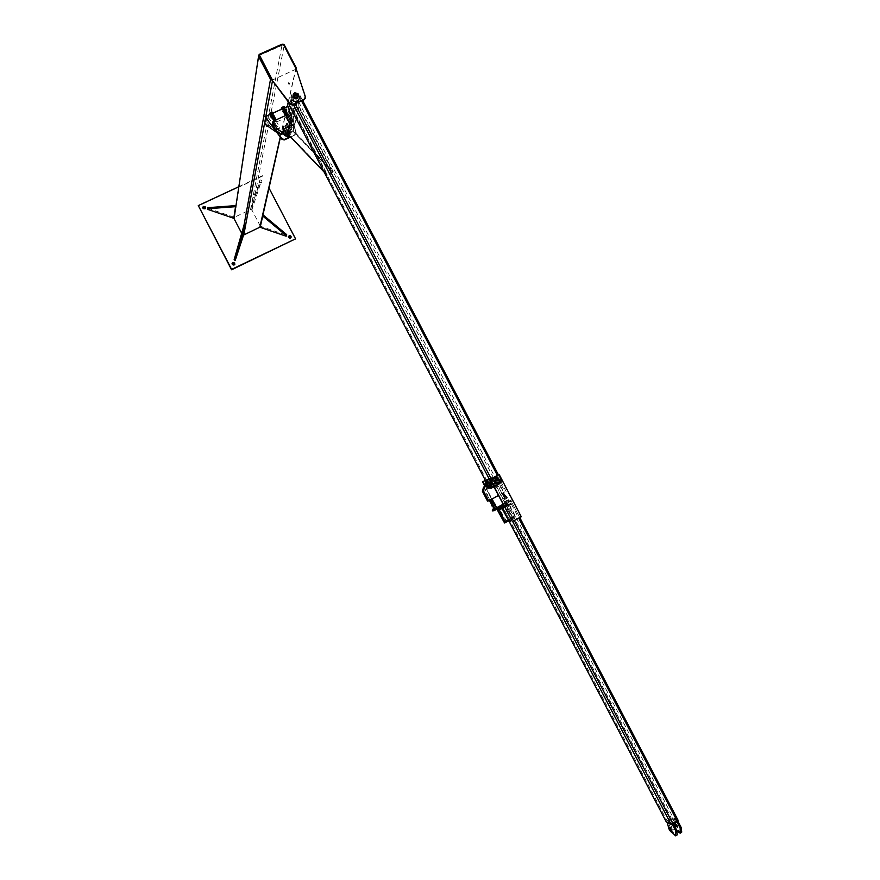 <?xml version="1.0" encoding="UTF-8"?>
<svg xmlns="http://www.w3.org/2000/svg" width="880" height="880" viewBox="0 0 880 880"><rect width="100%" height="100%" fill="white"/><g stroke="black" fill="none" stroke-linecap="round" stroke-linejoin="round"><path stroke-width="0.66" stroke-dasharray="4.4 3.3" d="M202.73 207.691L205.007 209.22L205.601 207.955M288.354 236.632L288.376 237.897L290.18 238.612L291.049 237.534M259.325 182.325L261.404 182.908C262.383 181.159 261.833 180.378 259.776 180.554L259.325 182.325M259.424 181.83L259.875 180.059C261.943 179.883 262.482 180.664 261.503 182.424L259.424 181.83M295.416 239.272L268.917 187.891M238.843 186.692L262.526 175.67M232.056 263.648L233.948 265.452L234.894 264.187M262.427 176.165L198.264 206.041M277.948 128.645L279.708 127.732L277.948 128.645M287.826 127.424L287.078 125.73L287.001 127.347L287.518 125.147L288.343 125.224L287.826 127.424L291.291 129.954L293.161 129.096L293.051 122.826L289.509 116.05L272.448 123.86M283.393 128.326L282.249 127.952L283.107 129.591L284.053 126.742L283.547 128.931L287.001 127.347M283.118 133.716L283.107 129.591M293.051 122.826L293.678 120.296L293.161 129.096M293.788 126.588L291.907 127.457C290.477 125.202 288.486 124.421 285.956 125.125C283.371 126.445 282.612 128.48 283.69 131.241L283.151 133.573M291.291 129.954L291.907 127.457M288.475 114.213L290.114 113.476L293.678 120.296M289.509 116.05L290.114 113.476M274.373 121.825L276.144 120.912L274.373 121.825M288.145 115.522L286.385 116.435L288.145 115.522M283.602 127.402L282.744 125.752L284.053 126.742M291.698 122.331L289.927 123.233L291.698 122.331M287.518 125.147L287.595 123.519L288.343 125.224M287.353 115.489L288.376 115.258L287.177 116.314L288.09 115.445L287.32 115.61M287.177 116.314C285.252 116.82 285.472 116.314 287.815 114.807L286.22 116.358C288.783 114.576 288.75 114.389 286.088 115.808M283.536 107.712L282.689 107.954L283.536 107.712L284.152 108.9L283.437 109.373L282.579 109.615L281.963 108.427L282.689 107.954L281.963 108.427M282.854 109.593L284.537 108.702M282.689 109.274L281.974 107.91L282.876 107.096L281.974 107.91L283.624 106.942L281.974 107.91L282.722 109.34L284.405 108.438M284.845 108.372L284.152 108.9M284.02 112.629L286.352 111.397M285.021 112.145L285.923 111.342L285.021 112.145M286.396 111.331L283.855 112.618M285.483 109.582L284.24 110.913L285.087 110.671L285.703 111.859M283.514 111.397L284.24 110.913L283.107 111.199L284.13 112.585M285.087 110.671L285.989 109.791M284.284 110.715L285.175 109.912L284.284 110.715M289.993 120.725L289.091 121.517L289.993 120.725M275.264 120.868L274.164 121.649L275.341 121.099M274.417 117.634L272.767 118.668M273.064 115.126L274.153 116.941M275.374 120.967L274.428 121.924M269.995 113.894L270.721 113.41L269.995 113.894L270.611 115.082L271.469 114.84L270.875 115.06M272.569 114.169L271.469 114.84L272.195 114.356L271.579 113.168L270.721 113.41L271.579 113.168M272.426 113.905L270.743 114.807L269.995 113.366L270.886 112.574L269.995 113.366L271.645 112.42L269.995 113.366L270.71 114.741M272.195 114.356L272.877 113.85M274.021 115.269L272.272 116.38L273.504 115.049M273.13 116.138L273.746 117.326L274.263 117.007L272.118 118.096M272.415 117.469L273.955 116.82L272.272 117.755M271.887 118.096L273.746 117.326M272.316 116.182L273.207 115.39L272.316 116.182M271.073 116.347L272.272 116.38L270.853 116.71M271.546 116.864L272.162 118.052M278.014 126.214L277.123 127.006L278.014 126.214M293.898 94.886L295.053 93.753L297.935 95.986M298.507 96.624C298.265 94.292 296.978 93.313 294.624 93.687L293.106 95.15M297.792 96.536L296.516 98.131C294.481 98.307 293.579 97.405 293.788 95.436C293.546 97.394 294.459 98.307 296.527 98.142L297.803 96.503M297.803 96.415L294.91 94.336L293.821 95.326M286.495 131.956L285.318 132.539L286.495 131.956M288.156 135.124L286.99 135.74L288.156 135.124M287.518 135.927L287.353 135.993C284.614 135.641 284.119 134.475 285.879 132.495C288.563 132.759 289.102 133.903 287.518 135.927M287.199 135.608C289.817 131.23 281.919 134.86 287.199 135.608M286.319 129.866L286.462 129.811C289.289 130.086 289.861 131.296 288.178 133.43L288.013 133.496C285.197 133.199 284.636 131.989 286.319 129.866M288.134 133.617C289.817 131.483 289.245 130.273 286.418 129.998C284.559 132.077 285.076 133.309 287.969 133.683L288.134 133.617M288.409 133.859C290.488 131.208 289.773 129.712 286.264 129.371C283.965 131.956 284.614 133.474 288.2 133.947L288.409 133.859M288.365 134.046L288.156 134.123C284.57 133.661 283.932 132.143 286.22 129.558C289.729 129.899 290.444 131.395 288.365 134.046M287.243 136.202L288.42 135.608L287.243 136.202M287.012 135.762L288.189 135.168L287.012 135.762L285.318 132.539M287.518 136.191C289.19 134.068 288.618 132.869 285.802 132.594C283.954 134.662 284.471 135.894 287.353 136.257L287.518 136.191M287.738 136.62L287.529 136.697C283.965 136.246 283.327 134.728 285.615 132.154C289.091 132.495 289.806 133.98 287.738 136.62M288.035 135.399C290.103 132.748 289.399 131.263 285.901 130.922C283.613 133.496 284.251 135.014 287.826 135.476L288.035 135.399M286.22 131.417L285.043 132.011L286.22 131.417M287.815 134.97L287.65 135.036C284.757 134.662 284.24 133.441 286.088 131.362C288.915 131.637 289.487 132.836 287.815 134.97M285.263 132.407L286.429 131.791L285.263 132.407M287.617 137.104L287.298 136.499L288.849 135.52L288.145 136.95L289.157 136.125M288.739 136.048L287.518 136.84L288.739 136.048L288.431 135.443L287.298 136.499M288.277 136.048L288.596 136.653M286.88 136.422L287.199 137.027M287.452 135.894L287.76 136.499M285.021 132.143L284.625 131.307L286.099 130.636L284.801 131.736M286.561 131.153L285.549 131.989L286.352 130.746M285.131 130.306L284.24 131.087L285.131 130.306M286.022 130.944L285.252 131.428L286.022 130.944M289.366 110.418L296.208 132.286L295.262 134.442L290.279 136.741M290.565 137.049L295.13 134.937L296.076 132.781L287.925 106.733L264.913 117.238M287.969 134.024C289.575 131.989 289.025 130.845 286.341 130.581C284.57 132.561 285.065 133.738 287.815 134.09L287.969 134.024M269.731 114.565L272.899 113.124M281.721 109.098L284.878 107.657M288.09 133.529L287.936 133.595C285.175 133.243 284.68 132.066 286.451 130.086C289.146 130.35 289.696 131.494 288.09 133.529M291.94 127.611L285.714 107.734L284.141 114.785L291.94 127.611L293.403 127.248L285.582 114.422L287.188 107.371L293.403 127.248M287.188 107.371L285.714 107.734M285.582 114.422L284.141 114.785M280.137 133.045L267.135 116.215L265.826 123.167L280.137 133.045L278.916 133.903L276.496 132.231M265.694 118.25L267.135 116.215M265.914 117.084L278.916 133.903M264.627 124.014L265.826 123.167M260.26 225.995L251.977 210.133L250.525 209.638L234.212 217.371M296.23 69.08L272.107 80.179M260.227 227.018L260.381 226.369M241.703 233.277L243.551 235.059M260.161 227.326L260.513 226.27L286.506 235.158M263.087 214.94L260.513 226.27M234.069 260.15L242.418 234.828L243.518 235.202M242.418 234.828L244.431 223.74M207.9 207.669L207.504 209.319M207.856 208.252L234.135 217.239L235.884 205.601M259.05 184.36L253.077 197.549L250.8 209.407L259.05 184.36L260.15 184.745L251.9 209.781L250.8 209.407M251.9 209.781L254.21 197.934L260.271 184.129L259.182 183.755M260.271 184.129L260.15 184.745M254.21 197.934L253.077 197.549M288.618 83.622L289.091 84.425L289.289 83.798M305.327 98.131L296.164 68.871M296.021 69.487L283.25 44.198M293.788 95.722C293.293 97.812 294.151 98.813 296.384 98.703L297.649 96.789M297.649 96.712L294.778 94.919L293.832 95.667M283.129 44.836L259.215 55.517M293.821 95.348L294.921 94.347L297.792 96.448M297.484 100.639C300.949 96.228 299.761 93.731 293.909 93.159C290.092 97.438 291.17 99.979 297.121 100.782L297.484 100.639M289.036 135.069L288.706 135.212C283.162 134.486 282.172 132.121 285.714 128.117C291.159 128.634 292.27 130.955 289.036 135.069M289.344 135.773L289.399 135.751C293.26 130.812 291.929 128.029 285.406 127.424L283.602 128.689M283.173 129.305L282.612 131.736M297.869 101.365L297.429 101.541C290.29 100.573 289.014 97.526 293.568 92.4C300.586 93.093 302.016 96.074 297.869 101.365M293.92 101.552L291.038 99.352L289.542 105.842L292.248 108.57L295.68 108.647L298.562 105.677L298.265 101.849L299.882 95.326L300.333 98.626L297.396 101.64L293.92 101.552L295.108 103.829M298.265 101.849L299.882 95.326M498.399 474.848L500.786 479.369L496.474 480.799L493.911 478.61L498.179 476.894C495.165 476.19 493.086 477.29 491.964 480.205L491.865 483.087M298.562 105.677L493.911 478.61M496.474 480.799L500.764 479.38L498.542 477.037L494.351 477.169C490.897 480.249 491.018 483.23 494.725 486.134C500.423 489.038 504.46 479.402 498.542 477.037L491.634 479.38C497.431 481.701 493.471 491.117 487.894 488.29L485.683 486.244M493.548 478.467C490.578 477.774 488.532 478.863 487.421 481.734L488.004 485.309L492.195 483.956M291.038 99.352L289.839 103.928M324.159 172.095L327.492 175.109L333.267 171.82L293.359 130.669L287.859 133.771L292.853 130.9L332.728 172.073L292.853 130.9L298.804 107.206L332.728 172.073L327.338 174.603L287.694 133.276L293.392 109.681L327.338 174.603L287.177 133.518M292.468 111.507L293.392 109.681M326.799 174.856L292.842 109.934M293.359 130.669L298.804 107.206M333.267 171.82L299.343 106.953M332.882 172.579L293.007 131.395M287.859 133.771L327.492 175.109M495.88 486.893L495.077 487.311L495.891 486.893L495.506 486.167L494.692 486.585L495.495 486.156M489.434 487.806L488.686 487.542C485.518 485.067 485.408 482.526 488.367 479.897L491.942 479.787C494.67 481.547 495.176 483.802 493.46 486.53M487.828 480.084L491.403 479.963C495.253 484.781 494.175 487.366 488.147 487.707C484.99 485.243 484.88 482.702 487.828 480.084M494.659 477.752C491.645 480.425 491.755 483.021 494.978 485.551C501.138 485.199 502.238 482.559 498.3 477.631L494.659 477.752M493.13 486.64C495.011 484 494.593 481.767 491.876 479.941L488.444 480.051C485.606 482.57 485.716 485.012 488.752 487.388L489.764 487.696M494.186 478.093L497.673 477.983C501.446 482.702 500.39 485.232 494.494 485.562C491.403 483.153 491.293 480.656 494.186 478.093M485.782 481.14L487.531 479.512L491.634 479.38M494.098 477.939L497.739 477.829C501.677 482.746 500.566 485.375 494.428 485.727C491.205 483.208 491.095 480.612 494.098 477.939M498.223 484.033L498.443 483.934C500.379 482.185 500.302 480.513 498.201 478.896L496.485 478.731M498.102 483.285C499.543 481.998 499.477 480.755 497.926 479.556C495.011 479.732 494.483 480.997 496.342 483.329L498.102 483.285L496.342 483.329C494.483 480.997 495.011 479.732 497.926 479.556C499.477 480.755 499.543 481.998 498.102 483.285M488.411 482.218L487.179 482.845L488.411 482.218M490.171 485.562L488.95 486.222L490.171 485.562M489.313 486.101L487.597 486.145C485.793 483.879 486.31 482.647 489.137 482.482C490.655 483.637 490.71 484.847 489.313 486.101M488.895 485.606C491.513 480.755 483.45 485.056 488.895 485.606M488.818 481.965L490.611 481.91C492.206 483.142 492.261 484.407 490.787 485.738L488.983 485.782C487.399 484.55 487.344 483.274 488.818 481.965M490.655 485.782C492.129 484.451 492.074 483.186 490.468 481.954C487.487 482.141 486.948 483.428 488.851 485.826L490.655 485.782M491.018 486.178C492.855 484.55 492.778 482.966 490.798 481.448C487.102 481.679 486.431 483.274 488.785 486.244L491.018 486.178M490.886 486.222L488.653 486.288C486.299 483.318 486.97 481.723 490.666 481.492C492.646 483.01 492.712 484.583 490.886 486.222M489.247 486.772L490.479 486.145L489.247 486.772M489.005 486.31L490.237 485.683L489.236 486.783M490.116 485.947L488.312 486.002C486.409 483.604 486.959 482.317 489.94 482.13C491.535 483.362 491.59 484.627 490.116 485.947M490.347 486.398C492.173 484.759 492.096 483.186 490.127 481.668C486.442 481.899 485.771 483.494 488.114 486.453L490.347 486.398M486.904 482.295L488.125 481.646L486.904 482.295M487.157 482.768L488.378 482.108L487.157 482.768M489.225 486.233C490.688 484.924 490.633 483.648 489.049 482.427C486.068 482.614 485.529 483.901 487.421 486.288L489.225 486.233M489.456 486.684L487.223 486.739C484.88 483.791 485.551 482.196 489.236 481.976C491.205 483.483 491.282 485.056 489.456 486.684M489.489 487.476L490.028 487.289L489.159 486.838L490.886 485.969L491.117 486.783L489.643 487.575L490.941 486.805M489.214 487.674L489.159 486.838M490.611 486.167L489.599 486.695L489.94 487.333M489.599 486.695L488.884 487.036M490.028 487.289L490.897 486.849L490.028 487.289M490.017 486.464L489.346 486.772L490.017 486.464M490.16 486.31L490.49 486.937M490.886 485.969L491.216 486.607M486.783 480.293L486.123 480.612L486.783 480.293M487.322 481.338L486.717 481.624L487.322 481.338M487.333 481.327L486.662 481.646L487.333 481.327M487.751 481.69L486.464 482.416L488.367 481.525L486.651 482.405L488.367 481.525L487.52 481.261L488.059 480.942L486.244 481.987L487.52 481.261M487.828 481.019L486.31 481.833L487.828 481.019M487.641 481.921L486.981 482.24L487.641 481.921M487.146 480.766L486.035 481.294L487.146 480.766M487.036 480.799L486.431 481.085L487.036 480.799M495.803 479.743C494.373 481.019 494.428 482.251 495.968 483.45L497.728 483.406C499.158 482.119 499.103 480.876 497.552 479.688L495.803 479.743M512.006 521.576L521.268 516.714M520.861 516.791L498.806 474.628M490.6 485.683C492.008 484.429 491.953 483.219 490.435 482.053L488.73 482.097C487.322 483.351 487.377 484.561 488.884 485.738L490.6 485.683M490.248 485.804L488.532 485.848C486.717 483.571 487.234 482.339 490.072 482.163C491.601 483.329 491.656 484.55 490.248 485.804M507.452 521.444L504.185 523.083M496.892 509.146L495.506 506.495L493.691 507.441M494.725 504.988L493.867 503.36M491.788 503.789L493.262 502.205L491.513 503.25M493.229 502.139L491.095 502.458M492.096 499.972L484.99 486.387M485.32 486.211L492.008 499.004M494.208 503.217L495.033 504.801M495.847 506.352L497.211 508.97M485.386 480.37L491.315 477.224L512.853 518.397M513.238 518.32L491.667 477.103L485.419 480.425M503.613 505.527L511.5 501.292L511.027 500.39L503.14 504.636M511.5 501.292L510.059 501.655L509.597 500.764L511.027 500.39M493.735 509.278L496.947 507.551M502.975 504.317L509.597 500.764M510.059 501.655L492.701 510.983M504.614 507.452L512.215 503.789L508.574 504.68L502.436 507.98L507.584 505.175L502.997 508.222L509.839 520.234L514.426 517.176L507.584 505.175L512.457 503.624L504.68 507.573M499.686 508.376L504.702 506.264L510.796 517.913L506.264 520.938L499.488 509.058L499.686 508.376L503.195 507.54L667.062 820.842L666.215 821.678M503.866 506.011L508.431 504.24L515.295 516.703L514.69 518.771L509.025 521.191M510.312 521.147L506.726 521.84L511.071 519.497L511.665 517.451L505.571 505.791L503.558 505.153L498.542 508.255M677.886 819.962L673.156 817.74L667.062 820.842M512.215 503.789L511.742 502.865L504.141 506.539M506.011 507.122L505.538 506.209M503.877 506.044L511.742 502.865M508.574 504.68L508.101 503.767M677.831 820.391L672.375 817.828L666.391 821.447L671.792 824.087L677.853 820.435M666.864 822.36L672.848 818.741L678.304 821.315M666.391 821.447L666.71 822.074M672.375 817.828L672.848 818.741M667.205 822.525L672.518 824.813M673.552 824.186L668.14 821.579L667.117 822.206M668.14 821.579L670.736 829.081L675.125 834.471L676.775 835.307M670.879 828.322L670.406 827.112C671.044 826.892 671.825 827.948 672.782 830.247L670.879 828.322M669.372 827.651L671.506 831.116M671.044 831.512L668.712 827.981M681.23 832.59L677.765 829.917L673.97 824.131L672.595 818.895L678.051 821.469M677.765 829.917L676.742 830.544L674.146 827.013L675.169 826.397M677.017 822.096L671.561 819.511L674.146 827.013M671.561 819.511L672.595 818.895M675.312 825.638L677.226 827.552C676.28 825.242 675.488 824.197 674.839 824.417L675.312 825.638M675.873 828.377L673.871 824.78M677.49 827.497L675.356 824.109C675.994 823.889 676.786 824.934 677.732 827.244L677.49 827.497M677.402 827.31L677.611 827.09C676.764 825.011 676.049 824.065 675.477 824.263L677.402 827.31M670.923 831.38L668.866 828.036M677.226 827.42L677.446 827.189C676.588 825.11 675.884 824.175 675.301 824.373L677.226 827.42M677.325 827.596L677.567 827.343C676.621 825.044 675.829 823.999 675.18 824.208L677.325 827.596M670.912 831.248L671.121 831.028C670.263 828.949 669.559 828.003 668.987 828.201L670.912 831.248M671.077 830.258L671.077 831.149L669.163 828.091L670.857 829.818M671.121 830.236L671.176 831.325L669.042 827.937L670.901 829.796M677.864 827.024L678.073 827.035C677.127 824.725 676.335 823.68 675.697 823.9L677.831 827.288C677.127 827.552 676.302 826.452 675.312 824.043L676.874 825.132L675.532 824.34C676.335 826.309 677.017 827.2 677.567 827.013L675.114 824.164C676.093 826.584 676.929 827.673 677.6 827.453L677.666 827.145M670.648 829.752L669.251 828.146L671.033 829.708M669.031 827.695L669.031 827.849C670.032 830.258 670.857 831.358 671.517 831.138M671.308 831.27C670.648 831.49 669.823 830.39 668.833 827.97L669.031 827.849M496.892 480.271L500.918 481.58L499.763 481.954L495.748 480.656L496.892 480.271L493.834 481.668C494.879 486.805 492.855 489.016 487.773 488.301L485.485 486.123M485.595 486.09L486.596 485.76L488.884 487.949C493.988 488.675 496.023 486.453 494.978 481.294M487.531 501.105L504.911 491.799L499.763 481.954M495.748 480.656L493.834 481.668M503.844 492.514L501.908 493.526L503.877 492.525L498.993 483.197L497.035 484.198L498.993 483.197M489.742 500.071L491.689 499.048L489.72 500.06L484.836 490.71L486.794 489.698L484.836 490.71M504.911 491.799L498.41 495.583M500.918 481.58L506.088 491.469M491.898 504.02L494.142 503.272M491.722 503.668L493.658 503.03M494.175 508.937L495.044 508.64L494.175 508.937L493.515 507.683L494.252 507.122L495.132 506.825L495.781 508.079L495.044 508.64L495.781 508.079M495.132 506.825L496.298 506.297M495.506 506.561L493.724 507.496L494.516 509.003L495.638 508.486L494.516 509.003L496.309 508.09L494.516 509.003L493.735 507.507M494.791 504.812L493.405 505.505L494.791 504.812M494.142 504.944L493.493 503.69L494.659 503.162M492.745 506.011L493.405 505.505L492.536 505.802L491.876 504.548L493.878 503.437L492.052 504.306M493.537 505.472L494.67 504.955L493.537 505.472M494.164 503.228L493.493 503.69M488.103 494.087L486.992 494.615L488.103 494.087M502.084 494.087L502.084 494.087C507.078 492.217 500.027 495.407 504.757 494.021L503.008 495.451C505.241 494.153 505.175 494.296 502.81 495.891C508.288 493.537 500.335 497.871 505.692 495.363C501.204 497.761 507.221 495.924 504.471 496.705L504.482 496.683C503.426 497.783 504.009 497.706 506.22 496.463L504.064 497.97M507.947 501.545L507.21 502.106L507.947 501.545L507.287 500.291L506.418 500.599L508.189 499.807L505.78 501.094L507.287 500.291M505.692 501.149L506.418 500.599L505.692 501.149L506.341 502.403L507.21 502.106L506.198 502.7L508.981 501.314L506.341 502.403M507.034 500.434L505.901 500.951L507.034 500.434M508.475 499.763L509.124 501.017M508.046 500.093L508.706 501.347M507.826 501.941L506.693 502.458L507.826 501.941M505.263 501.49L505.912 502.744M506.44 500.962L507.1 502.216M506.407 496.958L505.538 497.266L506.407 496.958L507.067 498.212L506.33 498.773L507.067 498.212M505.659 497.167L504.79 497.464L506.176 496.771L506.308 498.421L506.968 498.278L504.933 499.466L503.624 498.355L505.538 497.266L504.053 498.025M504.284 499.609L503.624 498.355M505.461 499.081L506.33 498.773L505.461 499.081L504.801 497.827M507.485 497.882L506.836 496.639M504.922 497.431L506.055 496.914L504.922 497.431M505.714 498.938L506.847 498.421L505.714 498.938M504.702 499.279L506.308 498.421M500.313 487.575L499.18 488.103L500.313 487.575M251.977 210.133L284.284 44.891M250.525 209.638L282.194 44.132M234.487 217.173L259.193 54.395M280.412 137.302L287.408 106.502M288.42 102.036L296.219 67.705M280.269 137.115L287.199 106.59M288.277 101.838L295.57 69.685M265.837 116.347L265.529 118.03L265.859 116.336M242.33 234.476L244.013 225.192M305.239 97.317L305.382 96.734M298.485 101.541L496.782 480.667M300.333 98.626L301.521 100.903M497.387 475.376L498.179 476.894M299.981 95.502L302.555 100.43L299.926 95.348M491.172 478.687L491.964 480.205M290.829 99.671L293.403 104.61M292.248 108.57L487.421 481.734M488.422 483.417L487.762 483.736L488.422 483.417M504.031 506.044L507.584 505.175L671.341 818.257M511.071 519.497L514.69 518.771M511.665 517.451L515.295 516.703M505.571 505.791L509.135 504.922M503.558 505.153L507.111 504.273M499.224 507.485L500.61 507.144M499.488 509.058L502.997 508.222M505.593 520.729L509.168 520.014M510.598 518.595L514.217 517.869M506.264 520.938L509.839 520.234M510.796 517.913L514.426 517.176M504.702 506.264L508.255 505.395M512.413 503.602L519.717 517.55M511.456 504.229L518.705 518.089M507.023 506.616L514.283 520.487M505.329 507.419L512.633 521.378M509.256 504.383L673.156 817.74M668.514 827.442L669.537 826.815M675.125 834.471L674.091 835.098M672.298 833.228L673.332 832.612M670.736 829.081L669.713 829.697M678.535 832.392L679.569 831.776M673.97 824.131L672.947 824.758M277.959 128.722L279.114 128.755L279.697 127.732M285.956 125.125L285.373 127.633M282.986 129.646L283.492 127.457M282.249 127.952L282.744 125.752M274.406 121.913L277.97 128.733M276.144 120.912L279.708 127.732M289.927 123.233L291.082 123.255L291.665 122.232L287.991 115.137L287.243 115.379M287.078 125.73L287.595 123.519M289.938 123.244L286.385 116.435M286.176 111.815L284.515 112.761L286.319 111.804M284.438 113.113L286.451 112.343M284.339 112.42L285.956 111.408M288.376 115.258L286.297 116.171M286.121 115.786L286.033 115.94C288.915 114.015 288.816 113.795 285.736 115.269M287.573 114.378L285.56 115.555M287.518 114.389L285.758 115.137M287.034 113.355L285.318 114.29M287.309 113.729L285.23 114.125M286.44 112.332L284.779 113.267M286.22 116.171L289.091 121.517M287.342 114.059L285.494 114.631M286.814 113.036L284.955 113.608M284.372 108.372L283.624 106.942L284.372 108.372M283.525 110.869L284.273 112.299M285.175 109.912L285.923 111.342M283.36 110.55L284.504 112.739M285.043 109.659L285.945 111.386M287.628 114.609L290.741 120.56M272.602 118.36L274.219 117.326L272.635 118.437M273.812 117.227L272.415 117.997M271.546 116.347L272.448 118.052M274.142 122.056L276.111 120.714C273.383 121.913 273.207 121.88 275.561 120.626L275.88 120.34C272.767 121.748 272.646 121.583 275.528 119.845M275.176 121.803C276.76 120.087 276.364 119.922 273.988 121.308L275.748 120.967L275.902 119.977M273.889 120.901L275.814 120.01M273.669 120.406L275.264 119.328M277.123 127.006L273.823 120.703L275.451 119.68M273.405 119.889L275 118.822M273.438 119.966L274.912 118.668M273.57 120.208L275.187 119.174M273.141 119.383L274.725 118.305M273.174 119.449L274.648 118.151M272.866 118.866L274.461 117.799M271.645 112.409L272.393 113.85L271.645 112.42M273.955 116.82L273.207 115.39M271.381 116.028L272.261 117.711M275.583 119.944L278.784 126.049M294.624 93.687L294.8 92.961M295.053 93.753L294.778 94.919M287.507 135.355L296.384 98.703M286.473 131.879L288.145 135.08M286.033 131.846L294.305 96.921M294.338 96.8L295.086 93.654M284.317 130.427L287.452 135.861M285.186 129.822L288.354 135.685M286.11 131.395L285.824 130.845M285.131 131.967L284.834 131.406M259.116 54.439L234.432 217.206M289.091 84.425L289.223 83.831M288.706 135.212L297.121 100.782M285.714 128.117L293.909 93.159M289.091 135.498L297.429 101.541M285.406 127.424L293.568 92.4M295.68 108.647L297.396 101.64M500.786 479.369L498.421 474.826M495.077 487.311L494.692 486.585M488.752 487.388L494.494 485.562M491.876 479.941L497.673 477.983M493.647 486.475L494.725 486.134M498.3 477.631L497.739 477.829M494.978 485.551L494.428 485.727M489.137 482.482L497.552 479.688M487.597 486.145L495.968 483.45M487.179 482.845L488.95 486.222M488.422 482.207L490.193 485.584M487.421 486.288L488.312 486.002M489.049 482.427L489.94 482.13M490.127 481.668L489.236 481.976M488.114 486.453L487.223 486.739M486.123 480.612L489.346 486.772M487.19 480.062L490.413 486.233M488.037 481.69L487.729 481.107M486.981 482.24L486.662 481.646M508.431 504.24L504.878 505.12M509.388 520.245L505.813 520.949M508.024 505.164L504.471 506.033M519.739 517.539L512.457 503.624M670.406 827.112L669.383 827.728M672.782 830.247L675.774 828.432M673.816 825.044L674.839 824.417M675.18 824.208L674.146 824.846M673.959 824.956L669.702 827.541M486.794 489.698L491.689 499.048M488.884 487.949L487.773 488.301M486.486 489.808L485.518 489.632L485.342 490.402M501.908 493.526L497.035 484.198M498.696 483.307L497.717 483.12L497.53 483.901M492.008 504.207L493.691 503.085M491.788 499.455L489.786 500.038M490.017 500.434L491.997 499.84M489.522 500.335L491.843 499.092M490.138 500.632L491.975 499.477M492.668 501.138L490.809 501.919M492.382 500.599L490.534 501.38M492.107 500.06L490.248 500.841M490.534 501.446L492.547 500.918M495.517 506.583L496.309 508.09L495.517 506.583M491.656 499.191L488.774 493.702M489.885 500.137L486.992 494.615M504.68 497.002L503.998 497.299M505.879 496.573L504.185 497.662L505.934 496.815M502.436 494.153L503.767 492.591M504.13 492.382L503.283 493.097M502.964 492.921C501.127 494.252 501.468 494.351 503.965 493.207L502.095 493.977M504.68 497.013L505.604 496.089L503.734 496.793L505.318 495.55L503.448 496.265L505.032 495.011L503.173 495.726L504.757 494.472L502.887 495.187L504.603 494.065L502.612 494.648L504.317 493.526L502.436 494.043M500.973 487.19L507.694 500.038M499.18 488.103L505.901 500.951M504.273 497.827L505.054 499.334M506.055 496.914L506.847 498.421"/><path stroke-width="1.32" d="M205.601 207.955L203.28 206.899L202.73 207.691M205.48 206.987L205.04 208.747C202.972 209 202.389 208.23 203.302 206.426L205.48 206.987M291.049 237.534L289.091 235.983L288.354 236.632M288.508 237.468L289.223 235.554C291.291 235.796 291.654 236.676 290.312 238.183L288.508 237.468M268.917 187.891L295.559 238.843L231.638 269.39L198.286 205.568L238.843 186.692M198.286 205.568L231.572 269.786L295.559 238.843M234.795 263.098L234.014 265.056C231.935 264.759 231.594 263.868 232.98 262.383L234.795 263.098M234.894 264.187L232.914 262.779L232.056 263.648M283.69 131.241L281.798 132.11L276.54 128.161L272.965 121.319L272.448 123.86L276.001 130.658L281.237 134.585L283.151 133.573M272.965 121.319L288.475 114.213M276.54 128.161L276.001 130.658M281.237 134.585L281.798 132.11M284.339 112.42L285.989 111.375M284.537 108.702L284.79 108.053L283.657 108.339L282.304 109.659L281.281 108.273L282.909 106.898L281.501 107.91M282.304 109.659L282.854 109.593M284.405 108.438L282.722 109.34M281.908 109.45L284.383 107.855L284.845 108.372M285.065 108.009L284.152 106.667L282.909 106.898L283.921 106.612M284.383 107.855L283.767 106.667M282.81 108.57L282.183 107.382M285.945 110.825L285.219 111.309L285.945 110.825L285.318 109.637L284.471 109.879L283.745 110.352L284.361 111.54L285.219 111.309L284.361 111.54M283.745 110.352L282.832 111.232L283.459 112.42M283.052 110.88L285.483 109.582M286.616 110.979L285.318 109.637M273.999 116.809L272.338 117.37L274.241 116.644L275.583 119.944M270.193 112.86L270.919 112.376L269.687 113.179L270.193 112.86L270.435 114.609L272.811 113.52L272.569 114.169M270.743 114.807L272.426 113.905M269.918 114.928L269.522 113.366M271.942 112.079L270.919 112.376L272.184 112.134L273.086 113.476L271.777 112.134M272.404 113.322L270.809 114.048M272.371 117.029L273.229 116.787L272.371 117.029L271.744 115.83L273.339 115.115L273.955 116.303L273.229 116.787L274.362 116.897M273.339 115.115L274.648 116.457M271.48 117.898L270.853 116.71L271.744 115.83M273.504 115.049L271.073 116.347M297.935 95.986L296.659 97.57C294.635 97.746 293.711 96.855 293.898 94.886M297.055 97.724C299.101 94.974 298.331 93.5 294.745 93.302C292.699 96.052 293.48 97.526 297.055 97.724M297.198 97.988L296.967 98.087C292.952 97.548 292.226 95.832 294.8 92.961C298.727 93.357 299.53 95.029 297.198 97.988M293.106 95.15C292.809 97.812 294.041 99.033 296.791 98.802L298.507 96.624M296.857 97.383C298.573 95.194 297.99 93.951 295.086 93.654C293.172 95.788 293.7 97.053 296.681 97.449L296.857 97.383M296.813 97.251C289.025 96.129 300.652 90.838 296.813 97.251M290.279 136.741L284.295 139.491L282.062 138.798L265.001 116.721L269.731 114.565M265.001 116.721L281.952 139.293L284.174 139.986L290.565 137.049M284.878 107.657L288.046 106.205L289.366 110.418M272.899 113.124L281.721 109.098M276.496 132.231L264.627 124.014L265.694 118.25M272.107 80.179L270.512 79.299L258.533 56.386L259.193 54.395L282.194 44.132L284.284 44.891L296.219 67.705L296.23 69.08M243.551 235.059L260.227 227.018M260.381 226.369L280.412 137.302M234.212 217.371L234.025 218.581L241.703 233.277M286.33 235.686L286.671 234.63L263.087 214.94L262.735 216.029L286.33 235.686L286.671 234.63M286.165 236.214L260.161 227.326L262.735 216.029M235.169 260.524L245.575 224.125L243.518 235.202L235.169 260.524L234.146 259.655L235.257 260.029M234.146 259.655L244.431 223.74L245.575 224.125M207.504 209.319L207.548 208.736L235.521 206.69L233.783 218.306L207.504 209.319M235.521 206.69L235.884 205.601L207.9 207.669L207.548 208.736M234.135 217.239L233.783 218.306M289.289 83.798L288.618 83.622M289.234 83.82L288.827 82.995L289.234 83.82M288.695 83.589L288.827 82.995M272.261 79.662L259.314 54.89L283.25 44.198L296.164 68.871L305.382 96.734L304.381 99.088L292.622 104.445L290.202 103.664L272.151 80.256L290.07 104.236L292.49 105.017L304.238 99.66L305.327 98.131M272.151 80.256L259.314 54.89M283.602 128.689L283.173 129.305M282.612 131.736C283.393 135.146 285.516 136.543 288.981 135.916L289.344 135.773M491.865 483.087L492.195 483.956L487.982 485.331L289.531 105.831M289.839 103.928L289.443 105.666M292.468 111.507L287.177 133.518L324.159 172.095M493.46 486.53L489.434 487.806M489.764 487.696L493.13 486.64M485.683 486.244L485.782 481.14M498.553 483.142L496.793 483.186C494.934 480.843 495.462 479.589 498.377 479.413C499.928 480.612 499.994 481.855 498.553 483.142C499.994 481.855 499.928 480.612 498.377 479.413C495.462 479.589 494.934 480.843 496.793 483.186L498.553 483.142M498.619 483.23C502.656 475.728 490.204 482.361 498.619 483.23M498.905 483.78L496.529 483.846C494.021 480.678 494.736 478.984 498.674 478.742C500.775 480.359 500.852 482.031 498.905 483.78M496.485 478.731C493.933 480.238 493.79 481.987 496.056 483.989L498.223 484.033M498.52 483.043C490.919 482.262 502.172 476.256 498.52 483.043M521.268 516.714L512.402 521.51L490.281 479.226L499.191 474.496L521.268 516.714M499.191 474.496L489.918 479.347L512.402 521.51M497.211 508.97L504.559 523.006L507.452 521.444M504.559 523.006L496.892 509.146M493.691 507.441L496.012 506.341L496.518 507.892L496.958 507.551L494.725 504.988M493.867 503.36L493.515 502.678C495.77 502.161 489.83 505.615 491.854 503.921L491.788 503.789M491.513 503.25L491.634 503.503C489.72 505.197 495.792 501.413 493.229 502.216L493.229 502.139M491.227 502.711L491.359 502.964C489.478 504.493 495.462 501.116 492.954 501.677L492.943 501.589M484.99 486.387L482.614 481.844L485.386 480.37M485.419 480.425L482.966 481.723L485.32 486.211M495.033 504.801L495.847 506.352M492.228 510.092L492.701 510.983L494.065 510.664L493.592 509.762L492.228 510.092L495.781 508.453L493.735 509.289L493.174 507.782M503.14 504.636L493.592 509.762M494.065 510.664L503.613 505.527M496.947 507.551L502.975 504.317M502.48 506.792L503.866 506.011M509.025 521.191L502.117 508.695L502.084 507.309M498.542 508.255L504.724 521.191L506.726 521.84M666.215 821.678L670.989 824.142L678.007 820.116L519.717 517.55M504.68 507.573L502.194 508.145L501.963 507.067L503.877 506.044M504.141 506.539L501.963 507.067M502.436 507.98L504.614 507.452M677.853 820.435L678.304 821.315L672.265 824.978L666.71 822.074M671.792 824.087L672.265 824.978M673.552 824.186L676.698 830.192L675.664 830.83L672.518 824.813L673.552 824.186M668.712 827.981L667.205 822.525M676.236 835.626L677.259 834.812L676.698 830.192M675.664 830.83L675.741 835.923L671.044 831.512M671.506 831.116L671.748 830.874C670.868 828.674 670.076 827.607 669.372 827.651M677.017 822.096L680.152 828.102L681.186 827.475L678.051 821.469L677.017 822.096M676.742 830.544L680.207 833.217L680.152 828.102M681.186 827.475L681.725 832.106L680.702 832.909M673.871 824.78L675.873 828.377M670.659 831.644L670.901 831.391C669.944 829.081 669.152 828.036 668.525 828.245L670.659 831.644M668.844 828.058L668.866 828.036C669.493 827.827 670.285 828.883 671.242 831.182L670.923 831.38M668.833 827.97L671.022 830.027M670.879 830.181L671.363 830.962L671.264 830.148M670.648 829.752L669.031 827.695M482.361 491.227L483.461 490.886L484.671 486.783L483.571 487.135L482.361 491.227L487.531 501.105L488.653 500.797L483.461 490.886M484.671 486.783L486.596 485.76M483.571 487.135L485.595 486.09M498.41 495.583L488.653 500.797M494.142 503.272L492.382 504.053M492.91 505.934L493.735 507.507L495.506 506.561M495.858 506.638L493.075 508.024M494.252 507.507L494.901 508.761M492.602 504.361L493.339 503.8L492.602 504.361L493.262 505.626L494.131 505.318L493.262 505.626M492.745 506.011L492.096 506.143L491.535 504.647M495.165 504.713L494.395 505.175L495.308 504.416L494.164 503.228M492.052 504.306L491.436 504.889M493.339 503.8L494.373 503.206L493.339 503.8M494.868 504.757L494.219 503.503M234.025 218.581L258.533 56.386M287.408 106.502L288.42 102.036M259.798 227.392L280.269 137.115M287.199 106.59L288.277 101.838M243.793 234.971L265.54 118.052L243.771 234.982M265.859 116.336L272.492 80.707L265.837 116.347M244.013 225.192L270.512 79.299M290.202 103.664L290.07 104.236M304.381 99.088L304.238 99.66M292.677 104.94L292.809 104.368M301.521 100.903L497.387 475.376M498.421 474.826L302.577 100.419L498.399 474.848M295.108 103.829L491.172 478.687M293.403 104.61L491.876 484.088M500.61 507.144L502.722 506.627M498.619 509.531L502.117 508.695M504.724 521.191L508.288 520.487M518.705 518.089L677.149 821.007M502.238 508.156L666.314 821.876M514.283 520.487L672.826 823.614M512.633 521.378L670.989 824.142M677.259 834.812L676.225 835.439M680.691 832.733L681.725 832.106M286.319 111.804L286.044 111.419C284.13 112.519 283.591 113.091 284.438 113.113M286.099 111.672L284.482 112.981M286.451 112.343L284.768 113.245M285.56 115.555L287.298 113.872M285.758 115.137C284.526 115.302 284.955 114.708 287.034 113.355M285.582 114.796L287.1 113.597M285.23 114.125C283.954 114.312 284.383 113.718 286.506 112.343L286.605 112.64M285.043 113.784L286.572 112.574M285.549 114.73L285.89 115.401L287.573 114.378M285.494 114.631C284.218 114.807 284.647 114.213 286.77 112.849M284.955 113.608C283.69 113.806 284.119 113.212 286.231 111.826L286.297 112.057M282.689 109.274L283.36 110.55M285.01 113.718L285.362 114.378M284.372 108.372L285.043 109.659M272.448 118.052L272.206 117.92C273.812 116.875 274.571 116.699 274.516 117.403M272.415 117.997L274.186 117.271M272.536 117.524L274.021 116.941M272.602 118.36L274.428 117.733M275.528 119.845L273.669 120.406M275.814 120.01C276.375 119.163 275.594 119.262 273.493 120.34L273.713 120.472M275.264 119.328L273.405 119.889M275.451 119.68C276.21 118.624 275.473 118.668 273.229 119.823L273.438 119.966M275 118.822L273.141 119.383M275.187 119.174C275.946 118.107 275.198 118.162 272.965 119.317L273.174 119.449M274.725 118.305L272.866 118.866M274.912 118.668C275.671 117.601 274.934 117.645 272.69 118.8L272.932 118.976M274.648 118.151C275.407 117.084 274.659 117.139 272.426 118.294L272.635 118.437M275.902 119.977L273.889 120.901M270.71 114.741L271.381 116.028M272.393 113.85L273.064 115.126M296.791 98.802L296.967 98.087M292.622 104.445L292.49 105.017M487.982 485.331L289.487 105.82M487.894 488.29L493.647 486.475M508.959 521.158L505.384 521.851M678.007 820.116L519.739 517.539M666.204 821.733L502.205 508.167M493.658 503.03L492.635 501.072M491.898 504.02L493.625 502.964M491.788 499.455L490.017 500.434M491.084 499.631L489.522 500.335M491.843 499.092C493.438 498.949 487.883 501.974 489.984 500.346L489.885 500.137M491.095 502.458C489.39 503.954 495.275 500.39 492.668 501.138M490.809 501.919C488.521 503.58 494.637 500.192 492.382 500.599M490.534 501.38C488.774 502.887 494.681 499.345 492.107 500.06M490.248 500.841C488.037 502.48 494.131 498.971 491.975 499.477M491.997 499.84L490.248 500.907M492.239 500.324L490.534 501.446M492.547 500.918L490.809 501.985M492.811 501.402L491.095 502.524M493.086 501.941L491.381 503.063M493.372 502.48L491.722 503.668M495.517 506.583L494.692 505.01M492.525 500.863L492.074 499.994"/></g></svg>
